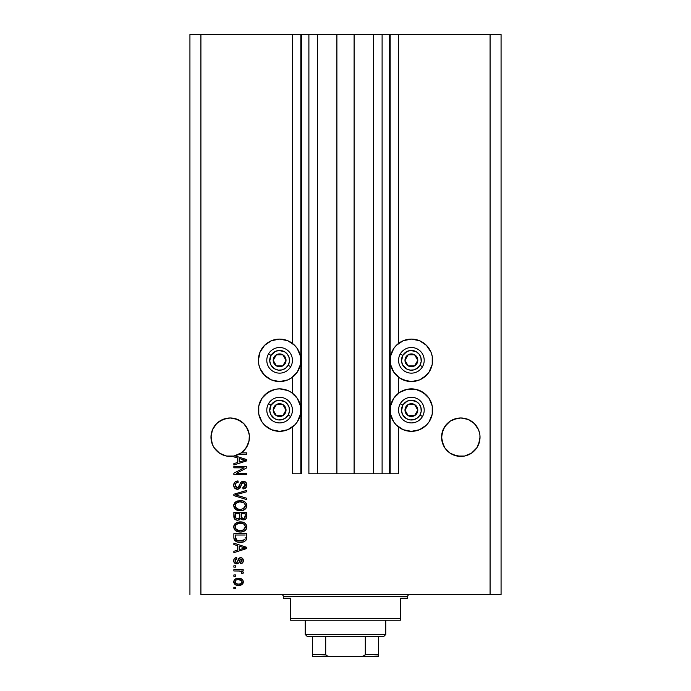 <?xml version="1.0" encoding="UTF-8"?>
<svg xmlns="http://www.w3.org/2000/svg" width="691" height="691" viewBox="0 0 691 691"><rect width="100%" height="100%" fill="white"/><g stroke="black" fill="none" stroke-linecap="round" stroke-linejoin="round"><path stroke-width="1.04" d="M389.422 473.793L382.106 473.793L389.422 473.793L389.422 34.55L382.106 34.55L382.106 473.793L373.503 473.793L382.106 473.793L382.106 34.55L373.503 34.55L373.503 473.793L354.103 473.793L373.503 473.793L373.503 34.55L336.897 34.55L354.103 34.55L354.103 473.793L317.497 473.793L336.897 473.793L336.897 34.55L317.497 34.55L317.497 473.793L308.894 473.793L317.497 473.793L317.497 34.55L308.894 34.55L308.894 473.793L308.894 34.55L301.578 34.55L301.578 473.793L292.423 473.793L292.423 427.038L292.423 473.793L300.844 473.793L300.844 34.55L292.423 34.55L292.423 343.392L292.423 34.55L200.917 34.55L200.917 594.588L490.083 594.588L490.083 34.55L390.156 34.55L390.156 473.793L389.422 473.793L389.422 34.55L354.103 34.55L354.103 473.793L336.897 473.793L336.897 34.55L301.578 34.55L301.578 473.793L300.844 473.793L300.844 34.55L301.578 34.55L189.93 34.55L189.93 594.588L189.93 34.55L200.917 34.55L200.917 594.588L501.07 594.588L501.07 34.55L501.07 594.588L490.083 594.588L490.083 34.55L398.577 34.55L398.577 343.392L398.577 34.55L390.156 34.55L390.156 473.793L398.577 473.793L398.577 427.038L398.577 473.793L389.482 473.793M292.423 393.179L292.423 377.251L292.423 393.179L291.412 392.453L297.268 398.31L300.438 405.963L300.438 414.246L297.268 421.899L294.625 425.12L287.741 429.724L279.613 431.339L271.485 429.724L264.601 425.12L261.958 421.899L258.788 414.246L258.788 405.963L261.958 398.31L267.814 392.453L275.467 389.283L279.613 388.878A21.231 21.231 0 0 1 300.844 410.108A21.231 21.231 0 0 1 279.613 431.339L271.485 429.724M398.577 393.179L398.577 377.251L398.577 393.179M237.574 419.446A19.218 19.218 0 0 0 237.549 419.437L233.947 418.349A19.218 19.218 0 0 0 233.904 418.34M249.045 433.447A19.218 19.218 0 0 0 243.785 423.6L246.177 426.52L249.045 433.447L247.948 429.837L249.321 435.313L249.045 440.944L246.177 447.872L240.874 453.175L237.549 454.946L233.947 456.043L226.449 456.043L219.522 453.175L225.43 455.81L219.522 453.175L214.219 447.872L212.439 444.546L210.98 437.196A19.218 19.218 0 0 1 230.198 417.977A19.218 19.218 0 0 1 249.416 437.196L248.872 441.722L247.283 445.989L244.735 449.763L241.366 452.83L246.67 452.83L246.67 454.16L239.216 454.16A19.218 19.218 0 0 1 234.897 455.827L246.67 459.584L246.67 460.88L233.86 464.983L233.86 463.592L237.687 462.478L237.687 457.995L233.86 456.881L233.86 456.06L229.645 456.406L225.465 455.818L221.509 454.332L217.976 452.018L215.031 448.986L212.819 445.393L211.446 441.394L211.075 435.313A19.218 19.218 0 0 0 210.98 437.17L212.439 429.837L211.351 433.447L212.439 429.837L216.611 423.6A19.218 19.218 0 0 0 211.351 433.447L211.075 435.313M240.9 421.234A19.218 19.218 0 0 0 240.839 421.19L243.785 423.6L247.948 429.837M216.611 423.6L214.219 426.52L216.611 423.6L222.847 419.437L219.522 421.216L226.449 418.349L222.847 419.437L230.198 417.977L233.947 418.349L230.198 417.977A19.218 19.218 0 0 0 230.155 417.977M468.178 419.446A19.218 19.218 0 0 0 468.135 419.428L460.802 417.977L468.153 419.437L474.389 423.6L478.561 429.837L479.649 433.447A19.218 19.218 0 0 0 474.389 423.6L478.561 429.837L479.649 433.447L478.561 429.837M447.215 423.6A19.218 19.218 0 0 0 441.955 433.447L444.823 426.52L443.052 429.837L447.215 423.6L444.823 426.52L450.161 421.19L457.053 418.349L450.161 421.19A19.218 19.218 0 0 0 450.1 421.234M460.845 417.977A19.218 19.218 0 0 0 460.819 417.977L468.153 419.437M450.126 421.216L453.451 419.437A19.218 19.218 0 0 0 453.426 419.446M441.679 435.313A19.218 19.218 0 0 0 441.584 437.196A19.218 19.218 0 0 1 460.802 417.977A19.218 19.218 0 0 1 480.02 437.196L479.925 435.313L479.925 439.079L478.561 444.546L476.781 447.872L471.478 453.175L464.551 456.043L460.802 456.406L457.053 456.043L450.126 453.175L457.053 456.043L453.451 454.946L460.802 456.406L457.053 456.043L464.551 456.043L471.478 453.175L464.551 456.043A19.218 19.218 0 0 1 443.052 444.546L441.584 437.196L443.052 429.837L441.955 433.447L441.679 439.07A19.218 19.218 0 0 0 441.679 439.079M226.449 418.349L230.198 417.977L237.549 419.437L243.785 423.6M426.399 375.334L419.515 379.938L411.387 381.553A21.231 21.231 0 0 1 390.156 360.322A21.231 21.231 0 0 1 411.387 339.091L419.515 340.706L423.186 342.676L426.399 345.31L431.003 352.203L432.212 356.185L432.212 364.468L429.042 372.121L424.309 377.165M419.515 429.724L411.387 431.339A21.231 21.231 0 0 1 390.156 410.108A21.231 21.231 0 0 1 411.387 388.878A21.231 21.231 0 0 1 432.618 410.108A21.231 21.231 0 0 1 411.387 431.339L403.259 429.724L396.375 425.12L393.732 421.899L390.562 414.246L390.562 405.963L393.732 398.31L399.588 392.453L407.249 389.283L415.533 389.283L423.186 392.453L429.042 398.31L432.212 405.963L432.212 414.246L429.042 421.899L426.399 425.12L419.515 429.724L411.387 431.339L403.259 429.724M287.741 340.706L294.625 345.31L297.268 348.532L300.438 356.185L300.438 364.468L297.268 372.121L291.412 377.977L287.741 379.938L279.613 381.553A21.231 21.231 0 0 1 258.382 360.322A21.231 21.231 0 0 1 279.613 339.091L287.741 340.706L292.423 343.392M447.215 450.782L444.823 447.872L450.126 453.175L444.823 447.872L441.955 440.944L441.584 437.196A19.218 19.218 0 0 0 460.802 456.406A19.218 19.218 0 0 0 480.02 437.196L478.561 444.546L476.781 447.872L471.478 453.175L468.153 454.946A19.218 19.218 0 0 0 471.461 453.184L476.781 447.872L479.649 440.944A19.218 19.218 0 0 1 474.406 450.774M244.692 449.815L240.874 453.175L233.947 456.043L241.366 452.83A19.218 19.218 0 0 1 239.216 454.16L246.67 454.16L246.67 452.83L241.366 452.83A19.218 19.218 0 0 1 233.86 456.06L233.86 456.881L237.687 457.995L237.687 462.478L233.86 463.592L233.86 464.983L246.67 460.88L246.67 459.584L234.897 455.827A19.218 19.218 0 0 1 210.98 437.196L211.075 439.07A19.218 19.218 0 0 0 211.075 439.079M457.053 418.349L460.802 417.977L453.451 419.437M479.925 435.313L479.925 439.096A19.218 19.218 0 0 0 479.925 439.07M444.823 447.872L441.955 440.944A19.218 19.218 0 0 0 443.043 444.546M233.86 467.807L244.053 467.807L233.86 467.807L233.86 466.477L246.67 466.477L246.67 467.893L236.46 473.3L246.67 473.3L246.67 474.631L233.86 474.631L233.86 473.205L244.053 467.807L233.86 473.205L233.86 474.631L246.67 474.631L246.67 473.3L236.46 473.3L246.67 467.893L246.67 466.477L233.86 466.477L233.86 467.807L233.86 466.477L246.67 466.477L246.67 467.893M237.661 489.263L234.655 488.096L233.688 485.237L234.88 482.119L237.592 480.971L238.188 482.283L236.011 483.164L235.199 485.047L235.458 486.749L236.909 487.898L238.836 487.293L240.511 482.845L242.005 481.532L244.398 481.42L246.333 482.923L246.782 485.773L245.21 488.321L243.007 488.934L242.843 487.604L244.683 486.896L245.34 485.047L244.864 483.346L242.947 482.638L241.669 483.484L239.984 488.122L237.419 489.271L240.485 487.293L241.997 483.035L243.292 482.612L245.34 485.047L242.843 487.604L243.007 488.934C245.443 488.753 246.713 487.44 246.834 485.004C246.747 482.715 245.581 481.48 243.327 481.282C241.314 481.506 240.148 482.655 239.803 484.737L237.384 487.941L235.19 485.35C235.311 483.475 236.305 482.456 238.188 482.283L238.015 480.953C235.303 481.109 233.86 482.543 233.688 485.237C233.765 487.691 235.009 489.029 237.419 489.271L237.03 489.254M237.376 495.404L246.67 498.254L246.67 499.636L233.86 495.602L233.86 494.229L246.67 490.394L246.67 491.767L235.355 494.842L246.67 498.254L246.67 499.636L246.67 498.254L235.355 494.842L246.67 491.767L246.67 490.394L233.86 494.229L233.86 495.602L233.86 494.229L246.67 490.394L246.67 491.767L235.933 494.704M233.688 505.657L234.862 502.607L237.79 500.889L242.446 500.82L245.106 502.055L246.514 503.929L246.696 506.814L245.46 508.947L242.93 510.381L239.639 510.718L236.693 510.044L234.197 507.79L233.688 505.657L235.648 509.431L240.252 510.735C243.975 510.83 246.169 509.137 246.834 505.665C246.151 502.124 243.906 500.431 240.097 500.586L235.7 501.882L233.688 505.657L234.18 507.764M233.688 526.957L234.862 523.908L237.79 522.18L242.446 522.111L245.106 523.355L246.514 525.229L246.696 528.114L245.46 530.239L242.93 531.673L239.639 532.01L236.693 531.344L234.197 529.09L233.688 526.957L235.648 530.723L240.252 532.027C243.975 532.13 246.169 530.438 246.834 526.965C246.151 523.424 243.906 521.731 240.097 521.878L235.7 523.173L233.688 526.957L234.18 529.064M233.86 544.56L237.687 545.683L233.86 544.56L233.86 543.178L246.67 547.272L246.67 548.568L233.86 552.662L233.86 551.28L237.687 550.157L237.687 545.683L237.687 550.157L233.86 551.28L233.86 552.662L246.67 548.568L246.67 547.272L233.86 543.178L233.86 544.56L233.86 543.178L246.67 547.272L246.67 548.568L233.86 552.662L233.86 551.28M235.691 588.602L233.86 588.602L233.86 587.272L235.691 587.272L235.691 588.602L235.691 587.272L233.86 587.272L233.86 588.602L233.86 587.272L235.691 587.272L235.691 588.602L233.86 588.602L235.691 588.602M287.741 390.493L291.412 392.453L287.741 390.493L279.613 388.878A21.231 21.231 0 0 0 258.382 410.108A21.231 21.231 0 0 0 279.613 431.339L287.741 429.724M258.382 360.322L259.997 352.203L264.601 345.31L271.485 340.706L279.613 339.091A21.231 21.231 0 0 1 300.844 360.322A21.231 21.231 0 0 1 279.613 381.553L271.485 379.938L264.601 375.334L259.997 368.45L258.788 364.468L258.564 357.558M266.147 376.733L264.601 375.334M407.249 381.147L399.588 377.977L393.732 372.121L390.562 364.468L390.562 356.185L393.732 348.532L396.375 345.31L403.259 340.706L411.387 339.091A21.231 21.231 0 0 1 432.618 360.322A21.231 21.231 0 0 1 411.387 381.553L403.259 379.938M398.577 343.392L403.259 340.706M238.611 585.441L235.303 584.707L233.791 582.712L234.111 580.241L236.028 578.669L240.2 578.436L242.42 579.568L243.241 581.027L242.437 584.12L238.611 585.441C241.289 585.545 242.869 584.353 243.344 581.865C242.861 579.334 241.245 578.142 238.516 578.281C235.795 578.142 234.189 579.343 233.688 581.865C234.197 584.422 235.838 585.614 238.611 585.441L238.179 585.432M235.691 576.285L233.86 576.285L233.86 574.955L235.691 574.955L235.691 576.285L235.691 574.955L233.86 574.955L233.86 576.285L233.86 574.955L235.691 574.955L235.691 576.285L233.86 576.285L235.691 576.285M239.639 571.016L233.86 570.965L233.86 569.634L243.172 569.634L243.172 570.965L241.686 570.965L243.301 572.234L242.843 573.789L241.513 573.297L241.176 571.474L238.689 570.965L240.589 571.198L241.677 572.39L241.513 573.297L242.843 573.789L243.344 572.537L241.686 570.965L243.172 570.965L243.172 569.634L233.86 569.634L233.86 570.965L233.86 569.634L243.172 569.634L243.172 570.965M235.691 567.138L233.86 567.138L233.86 565.808L235.691 565.808L235.691 567.138L235.691 565.808L233.86 565.808L233.86 567.138L233.86 565.808L235.691 565.808L235.691 567.138L233.86 567.138L235.691 567.138M236.693 563.813L235.173 563.459L234.016 562.249L233.731 560.055L234.499 558.44L236.685 557.49L236.849 558.82L235.51 559.39L235.026 560.755L235.484 562.085L236.469 562.474L237.367 562.111L239.397 558.008L241.245 557.697L242.679 558.518L243.31 561.17L242.265 563.105L240.684 563.64L240.511 562.31L241.634 561.818L242.014 560.651L241.625 559.321L240.641 559.01L238.732 562.992L236.693 563.813C238.386 563.657 239.336 562.69 239.561 560.893L240.874 558.984L242.014 560.651L240.511 562.31L240.684 563.64C242.42 563.398 243.31 562.388 243.344 560.608C243.318 558.812 242.429 557.827 240.684 557.654C239.008 557.974 238.058 559.062 237.825 560.919L237.315 562.172L236.469 562.474L235.026 560.755L236.849 558.82L236.685 557.49C234.785 557.723 233.791 558.786 233.688 560.66C233.765 562.612 234.767 563.666 236.693 563.813L236.693 563.813M233.938 538.539L233.86 537.468C234.379 540.949 236.538 542.573 240.33 542.349L237.151 541.899L234.586 540.215L233.878 538.047L233.86 533.694L246.67 533.694L246.031 540.155L243.888 541.753L240.33 542.349C243.059 542.556 245.098 541.554 246.437 539.343L246.67 533.694L233.86 533.694L233.86 537.468L233.86 533.694L246.67 533.694M233.86 516.341C233.878 518.82 235.13 520.107 237.618 520.219L235.398 519.667L234.309 518.587L233.86 512.394L246.67 512.394L246.635 517.041L245.875 518.881L243.051 519.865L240.762 518.457L239.475 519.822L237.618 520.219L240.762 518.457L243.448 519.882C245.581 519.692 246.652 518.518 246.67 516.367L246.67 512.394L233.86 512.394L233.86 516.341L233.86 512.394L246.67 512.394L246.661 516.704M501.07 34.55L490.083 34.55L501.07 34.55M261.958 421.899L258.788 414.246L258.788 405.963M264.601 395.097L271.485 390.493M275.467 381.147L271.485 379.938M261.958 348.532L264.601 345.31L271.485 340.706M287.741 379.938L283.751 381.147M419.515 390.493L426.399 395.097M432.212 405.963L432.212 414.246L429.042 421.899M399.588 392.453L403.259 390.493M419.515 340.706L426.399 345.31L429.042 348.532M432.212 356.185L432.618 360.322M419.515 379.938L415.533 381.147M233.696 581.649L233.791 581.036M234.612 579.576L235.26 579.049M236.858 578.436L238.101 578.289M240.114 578.419L241.764 579.041M241.764 579.032L242.861 580.12M243.344 581.865L243.102 583.109M242.938 583.454L241.798 584.655M240.036 585.32L239.44 585.398M235.277 584.698L233.688 581.865M241.695 580.82L238.525 579.611C240.373 579.455 241.53 580.198 242.014 581.831C241.565 583.506 240.399 584.266 238.525 584.111L240.425 583.835M236.27 583.688L238.525 584.111C236.676 584.266 235.51 583.524 235.026 581.891L235.786 583.377M237.03 579.766L237.937 579.637M241.919 582.409L241.885 581.174M241.366 583.264L241.988 581.546M240.252 583.895L241.211 583.403M240.788 583.67L241.815 582.677M235.795 580.345L235.026 581.891C235.476 580.215 236.642 579.455 238.525 579.611L239.095 579.637M241.66 572.174L241.513 573.297L241.677 572.39L241.513 573.297L242.843 573.789L243.327 572.709M240.995 571.353L239.673 571.025M233.86 570.965L238.689 570.965M234.983 558.06L236.097 557.602M236.685 557.49L236.849 558.82L236.123 558.993M235.139 560.004L235.07 561.265M236.046 562.422L235.268 561.8M236.702 562.465L237.41 562.033M237.134 562.319L236.469 562.474L237.73 561.247M237.998 560.375L238.145 559.926M238.68 558.717L239.397 558.008M239.259 558.095L240.969 557.663M239.717 557.836L240.183 557.697M243.189 561.74L242.982 562.241M241.764 563.372L241.237 563.536M240.684 563.64L240.822 562.258M240.511 562.31L241.971 560.09M241.625 559.313L240.874 558.984L240.01 559.572M240.243 559.226L240.874 558.984L239.561 560.902M240.874 558.984L239.837 560.03M239.717 560.401L239.561 560.893M239.397 561.438L239.103 562.275M235.493 563.606L234.111 562.431M233.973 562.154L233.731 561.282M235.51 557.792L234.897 558.112M242.705 548.645L239.181 549.716L245.34 547.92L242.705 548.645L245.34 547.92L242.912 547.324L245.34 547.92L244.579 548.11M239.181 546.115L242.912 547.324L239.181 546.115L239.181 549.716L239.181 546.115M246.031 540.155L244.7 541.355M243.888 541.753L242.722 542.115M242.126 542.219L241.237 542.314M240.33 542.349L240.788 542.34M239.656 542.331L239.198 542.297M239.181 542.297L239.76 542.331M238.723 542.245L236.469 541.64M234.966 540.656L234.396 539.921M234.292 539.714L234.102 539.23M234.085 539.179L233.955 538.617M246.661 537.745L246.67 537.304M245.124 538.194L245.175 537.27M241.643 540.949L244.571 539.636L242.619 540.768M244.571 539.636L239.95 541.01L241.66 540.941M236.996 540.405L238.861 540.915M235.424 538.306L235.605 538.997M235.355 535.024L245.175 535.024L235.355 535.024L235.372 537.805L235.355 535.024M238.369 540.837L240.356 541.018L237.22 540.509L235.355 537.313M235.717 539.256L236.555 540.163M236.417 540.068L237.98 540.751M236.702 522.586L237.79 522.18L236.702 522.586M239.509 521.895L240.097 521.878M241.306 521.938L242.429 522.111M245.547 523.761L246.514 525.22M246.696 525.791L246.834 526.965M246.696 528.114L246.506 528.684M245.892 529.755L245.469 530.23M241.997 531.889L245.063 530.593M244.674 530.869L244.148 531.18M244.018 531.249L243.5 531.483M241.409 531.975L240.839 532.018M239.008 531.966L237.859 531.75M237.073 531.5L236.374 531.18M236.158 531.059L235.648 530.723M234.854 530.023L234.197 529.09M233.731 526.309L233.808 525.877M233.817 525.842L235.7 523.182M245.409 530.291L246.264 529.185M246.514 525.229L245.538 523.752M244.735 528.874L245.34 526.974L244.631 524.849L243.603 523.959L240.071 523.208C243.033 523.009 244.787 524.262 245.34 526.974L243.189 530.144L244.053 529.617L241.029 530.671M238.525 530.541L240.287 530.697C237.428 530.843 235.726 529.591 235.19 526.948L235.64 528.641L238.568 530.55M237.549 530.247L235.64 528.641M237.298 523.761L239.216 523.251L236.132 524.616L235.19 526.948C235.691 524.374 237.315 523.13 240.071 523.208L238.689 523.329M235.622 525.298L235.294 526.084M246.661 516.721L246.592 517.36M246.532 517.671L246.272 518.336M246.419 518.025L245.884 518.872M245.849 518.906L244.778 519.623M244.752 519.632L244.13 519.822M242.645 519.796L241.6 519.338M236.84 520.159L236.106 519.986M235.976 519.943L235.406 519.667M235.389 519.658L234.793 519.209M234.767 519.183L234.318 518.604M234.309 518.587L233.981 517.654M237.618 520.219L238.101 520.193M239.846 516.186L239.846 516.186C239.958 517.844 239.216 518.742 237.609 518.889C239.216 518.742 239.958 517.844 239.846 516.186L239.846 513.724L239.846 516.186M239.812 516.937L239.846 516.436M236.201 518.526L237.609 518.889L235.683 518M245.132 516.859L245.175 515.909C245.374 517.499 244.726 518.38 243.241 518.552L244.579 518.129L245.106 517.093M241.72 517.896L243.241 518.552L241.47 517.386L241.349 513.724L245.175 513.724L245.175 515.909L245.175 513.724L241.349 513.724L241.47 517.386L242.576 518.475M244.13 518.397L245.175 515.909M235.355 513.724L239.846 513.724L235.355 513.724L235.519 517.663L235.355 513.724M235.579 517.809L237.859 518.881L239.725 517.438M241.349 516.082L241.574 517.654M243.241 518.552L243.716 518.518M237.782 500.889L236.702 501.295M241.314 500.638L242.429 500.811M242.446 500.82L241.28 500.638M244.674 501.726L246.506 503.92L245.538 502.452M246.696 504.499L246.834 505.665M246.696 506.814L246.514 507.375L246.696 506.814M245.892 508.455L245.469 508.939M241.997 510.597L245.063 509.293M244.674 509.569L244.148 509.88M244.018 509.949L243.5 510.183M241.409 510.675L240.839 510.718M239.008 510.666L237.073 510.2M234.854 508.723L234.197 507.799M233.731 505.026L233.808 504.585M233.817 504.551L234.854 502.625M239.034 510.666L239.639 510.718M242.558 510.476L243.111 510.321M245.409 508.991L246.264 507.894M244.735 507.583L245.34 505.674L244.631 503.558L243.603 502.659L240.071 501.916C243.033 501.709 244.787 502.962 245.34 505.674L243.189 508.844L244.053 508.326L241.029 509.371M238.525 509.241L240.287 509.405C237.428 509.552 235.726 508.3 235.19 505.648L235.64 507.349L238.568 509.25M237.549 508.947L235.64 507.349M237.298 502.469L239.216 501.96L236.132 503.316L235.19 505.648C235.691 503.074 237.315 501.83 240.071 501.916L238.689 502.029M233.86 495.602L246.67 499.636L233.86 495.602M233.757 484.382L233.964 483.553M234.137 483.147L235.406 481.696M236.331 481.23L237.168 481.022L236.331 481.23M238.015 480.953L238.188 482.283L237.592 482.361L238.188 482.283M237.004 482.525L237.592 482.361M236.452 482.793L236.002 483.173M235.199 485.047L235.225 485.937M237.143 487.932L238.43 487.656M240.226 483.458L240.511 482.845M240.313 483.251L240.693 482.56M241.418 481.852L242.645 481.342M245.91 482.353L246.575 483.432M246.644 483.614L246.791 484.287M246.782 485.764L246.609 486.507M246.601 486.533L246.238 487.293M245.21 488.321L244.605 488.623M243.396 488.908L242.843 487.604L243.327 487.544M243.94 487.371L244.683 486.905M245.201 486.041L245.305 485.548M245.305 485.531L245.314 484.598M244.165 482.793L243.673 482.646M242.947 482.638L241.34 484.339M243.292 482.612L242.601 482.707M241.219 484.745L241.453 484.002M241.029 485.523L240.857 486.179M240.857 486.196L241.142 485.065M240.485 487.293L238.291 489.176M236.642 489.202L235.925 488.978M235.242 488.606L234.707 488.148M234.655 488.096L234.214 487.483M245.486 481.964L244.735 481.541M239.803 484.737L239.129 486.827M246.67 473.3L246.67 474.631L233.86 474.631L233.86 473.205M246.67 459.584L246.67 460.88L233.86 464.983L233.86 463.592M243.267 460.793L245.34 460.241L242.912 459.645L245.34 460.241L244.579 460.422M244.009 460.577L239.181 462.037L239.181 458.435L242.912 459.645L239.181 458.435L239.181 462.037L244.009 460.577M244.536 460.431L242.705 460.966M246.67 452.83L246.67 454.16M236.814 583.895L238.81 584.102M235.363 580.794L235.104 581.321M235.044 581.606L235.044 582.185M239.155 540.949L239.95 541.01M240.356 541.018L241.004 541.001M242.93 540.673L243.534 540.422M245.305 527.475L245.314 526.516M245.227 526.067L245.089 525.635M240.986 523.242L239.216 523.251M235.19 526.948L235.216 527.388M239.406 530.662L240.658 530.697M245.305 506.183L245.314 505.225M245.227 504.775L245.089 504.344M240.986 501.951L239.216 501.96M235.622 504.007L235.294 504.793M235.19 505.648L235.216 506.088M239.406 509.362L240.658 509.397M471.478 421.216L474.389 423.6M249.321 439.079A19.218 19.218 0 0 0 249.321 439.07L249.416 437.196A19.218 19.218 0 0 1 241.366 452.83M233.947 418.349L240.874 421.216M216.611 450.782L214.236 447.898M244.778 449.711L247.948 444.546L249.045 440.944A19.218 19.218 0 0 1 211.351 440.944L212.439 444.546M233.86 456.06L237.549 454.946M450.126 453.175L453.451 454.946M471.504 453.158A19.218 19.218 0 0 0 474.38 450.791M285.219 361.713L286.022 360.322A6.409 6.409 0 0 1 285.158 363.526L284.416 363.095L285.219 361.713L284.416 363.095L285.158 363.526L285.798 361.98L285.798 358.664L285.158 357.117L282.818 354.777L281.272 354.137L277.955 354.137L276.409 354.777L274.068 357.117L273.204 360.322L273.429 361.98L276.409 365.876L277.955 366.515L281.272 366.515L282.818 365.876L285.158 363.526A6.409 6.409 0 0 1 273.204 360.322A6.409 6.409 0 0 1 282.818 354.777L276.409 354.777L273.204 360.322L276.409 365.876L282.818 365.876L284.416 363.095L282.818 365.876L276.409 365.876L273.204 360.322L276.409 354.777L282.818 354.777A6.409 6.409 0 0 1 286.022 360.322L282.818 354.777L286.022 360.322L285.219 361.713M271.053 355.381A9.881 9.881 0 0 1 284.554 351.762A9.881 9.881 0 0 1 288.173 365.263L290.704 366.731A12.809 12.809 0 0 0 286.022 349.231A12.809 12.809 0 0 0 268.514 353.922L271.053 355.381L275.243 351.46L278.965 350.467L284.554 351.762L287.456 354.31L289.158 357.765L289.408 361.618L288.173 365.263L285.633 368.165L282.17 369.875L278.326 370.126L274.673 368.882L270.751 364.693L269.749 360.97L271.053 355.381L268.514 353.922A12.809 12.809 0 0 1 286.022 349.231A12.809 12.809 0 0 1 290.704 366.731A12.809 12.809 0 0 1 273.204 371.421A12.809 12.809 0 0 1 268.514 353.922A12.809 12.809 0 0 0 273.204 371.421A12.809 12.809 0 0 0 290.704 366.731L288.173 365.263A9.881 9.881 0 0 1 274.673 368.882A9.881 9.881 0 0 1 271.053 355.381M416.993 361.713L417.796 360.322A6.409 6.409 0 0 1 416.932 363.526L416.189 363.095L416.993 361.713L416.189 363.095L416.932 363.526L417.571 361.98L417.571 358.664L416.932 357.117L414.591 354.777L413.045 354.137L409.728 354.137L408.182 354.777L405.842 357.117L404.978 360.322L405.202 361.98L408.182 365.876L409.728 366.515L413.045 366.515L414.591 365.876L416.932 363.526A6.409 6.409 0 0 1 404.978 360.322A6.409 6.409 0 0 1 414.591 354.777L408.182 354.777L404.978 360.322L408.182 365.876L414.591 365.876L416.189 363.095L414.591 365.876L408.182 365.876L404.978 360.322L408.182 354.777L414.591 354.777A6.409 6.409 0 0 1 417.796 360.322L414.591 354.777L417.796 360.322L416.993 361.713M402.827 355.381A9.881 9.881 0 0 1 416.327 351.762A9.881 9.881 0 0 1 419.947 365.263L422.486 366.731A12.809 12.809 0 0 0 417.796 349.231A12.809 12.809 0 0 0 400.296 353.922L402.827 355.381L407.016 351.46L410.739 350.467L416.327 351.762L419.23 354.31L420.931 357.765L421.182 361.618L419.947 365.263L417.407 368.165L413.944 369.875L410.1 370.126L406.446 368.882L402.525 364.693L401.523 360.97L402.827 355.381L400.296 353.922A12.809 12.809 0 0 1 417.796 349.231A12.809 12.809 0 0 1 422.486 366.731A12.809 12.809 0 0 1 404.978 371.421A12.809 12.809 0 0 1 400.296 353.922A12.809 12.809 0 0 0 404.978 371.421A12.809 12.809 0 0 0 422.486 366.731L419.947 365.263A9.881 9.881 0 0 1 406.446 368.882A9.881 9.881 0 0 1 402.827 355.381M416.993 411.49L417.796 410.108A6.409 6.409 0 0 1 416.932 413.313L416.189 412.881L416.993 411.49L416.189 412.881L416.932 413.313L417.571 411.767L417.571 408.45L414.591 404.555L413.045 403.915L409.728 403.915L408.182 404.555L405.842 406.904L404.978 410.108L405.202 411.767L405.842 413.313L408.182 415.654L409.728 416.293L413.045 416.293L414.591 415.654L416.932 413.313A6.409 6.409 0 0 1 404.978 410.108A6.409 6.409 0 0 1 414.591 404.555L408.182 404.555L404.978 410.108L408.182 415.654L414.591 415.654L416.189 412.881L414.591 415.654L408.182 415.654L404.978 410.108L408.182 404.555L414.591 404.555A6.409 6.409 0 0 1 417.796 410.108L414.591 404.555L417.796 410.108L416.993 411.49M402.827 405.168A9.881 9.881 0 0 1 416.327 401.549A9.881 9.881 0 0 1 419.947 415.049L422.486 416.509A12.809 12.809 0 0 0 417.796 399.009A12.809 12.809 0 0 0 400.296 403.699L402.827 405.168L407.016 401.238L410.739 400.244L416.327 401.549L419.23 404.088L420.931 407.552L421.182 411.395L419.947 415.049L417.407 417.943L413.944 419.653L410.1 419.903L406.446 418.668L402.525 414.479L401.523 410.756L402.827 405.168L400.296 403.699A12.809 12.809 0 0 1 417.796 399.009A12.809 12.809 0 0 1 422.486 416.509A12.809 12.809 0 0 1 404.978 421.199A12.809 12.809 0 0 1 400.296 403.699A12.809 12.809 0 0 0 404.978 421.199A12.809 12.809 0 0 0 422.486 416.509L419.947 415.049A9.881 9.881 0 0 1 406.446 418.668A9.881 9.881 0 0 1 402.827 405.168M285.219 411.49L286.022 410.108A6.409 6.409 0 0 1 285.158 413.313L284.416 412.881L285.219 411.49L284.416 412.881L285.158 413.313L285.798 411.767L285.798 408.45L282.818 404.555L281.272 403.915L277.955 403.915L276.409 404.555L274.068 406.904L273.204 410.108L273.429 411.767L274.068 413.313L276.409 415.654L277.955 416.293L281.272 416.293L282.818 415.654L285.158 413.313A6.409 6.409 0 0 1 273.204 410.108A6.409 6.409 0 0 1 282.818 404.555L276.409 404.555L273.204 410.108L276.409 415.654L282.818 415.654L284.416 412.881L282.818 415.654L276.409 415.654L273.204 410.108L276.409 404.555L282.818 404.555A6.409 6.409 0 0 1 286.022 410.108L282.818 404.555L286.022 410.108L285.219 411.49M271.053 405.168A9.881 9.881 0 0 1 284.554 401.549A9.881 9.881 0 0 1 288.173 415.049L290.704 416.509A12.809 12.809 0 0 0 286.022 399.009A12.809 12.809 0 0 0 268.514 403.699L271.053 405.168L275.243 401.238L278.965 400.244L284.554 401.549L287.456 404.088L289.158 407.552L289.408 411.395L288.173 415.049L285.633 417.943L282.17 419.653L278.326 419.903L274.673 418.668L270.751 414.479L269.749 410.756L271.053 405.168L268.514 403.699A12.809 12.809 0 0 1 286.022 399.009A12.809 12.809 0 0 1 290.704 416.509A12.809 12.809 0 0 1 273.204 421.199A12.809 12.809 0 0 1 268.514 403.699A12.809 12.809 0 0 0 273.204 421.199A12.809 12.809 0 0 0 290.704 416.509L288.173 415.049A9.881 9.881 0 0 1 274.673 418.668A9.881 9.881 0 0 1 271.053 405.168M281.444 594.588A1.831 1.831 0 0 1 283.275 596.419L283.275 598.251L290.591 598.251L290.591 618.385L400.409 618.385L400.409 598.251L407.725 598.251L407.725 596.419A1.831 1.831 0 0 1 409.556 594.588A1.831 1.831 0 0 0 407.725 596.419L283.275 596.419A1.831 1.831 0 0 0 281.444 594.588M407.258 598.251L400.409 598.251L400.409 620.216L290.591 620.216L400.409 620.216L400.409 618.385L290.591 618.385L290.591 598.251L283.275 598.251L283.275 596.419L407.725 596.419L407.725 598.251L407.258 598.251L407.725 598.251M290.591 618.385L290.591 620.216L290.591 618.385M283.275 598.251L283.742 598.251M378.443 654.947L365.297 654.619L365.297 636.316L383.937 636.316L385.768 634.485L305.232 634.485L307.063 636.316L365.297 636.316L307.063 636.316L305.232 634.485L385.768 634.485L385.768 620.216L385.768 634.485L383.937 636.316L365.297 636.316L365.297 654.619L364.744 655.595L361.453 656.45L329.547 656.45L326.42 655.716M305.232 620.216L305.232 634.485L305.232 620.216M378.443 654.619L378.443 656.433L361.453 656.45L363.708 656.13L365.297 654.619L378.443 654.619L378.443 636.316L378.443 656.433L312.557 656.45L329.547 656.45L327.275 656.122L325.703 654.619L325.703 636.316L325.703 654.619L312.557 654.619L312.557 656.381M325.763 654.947L312.557 654.619L312.557 655.172M312.557 636.316L312.557 654.619L312.557 636.316"/></g></svg>
